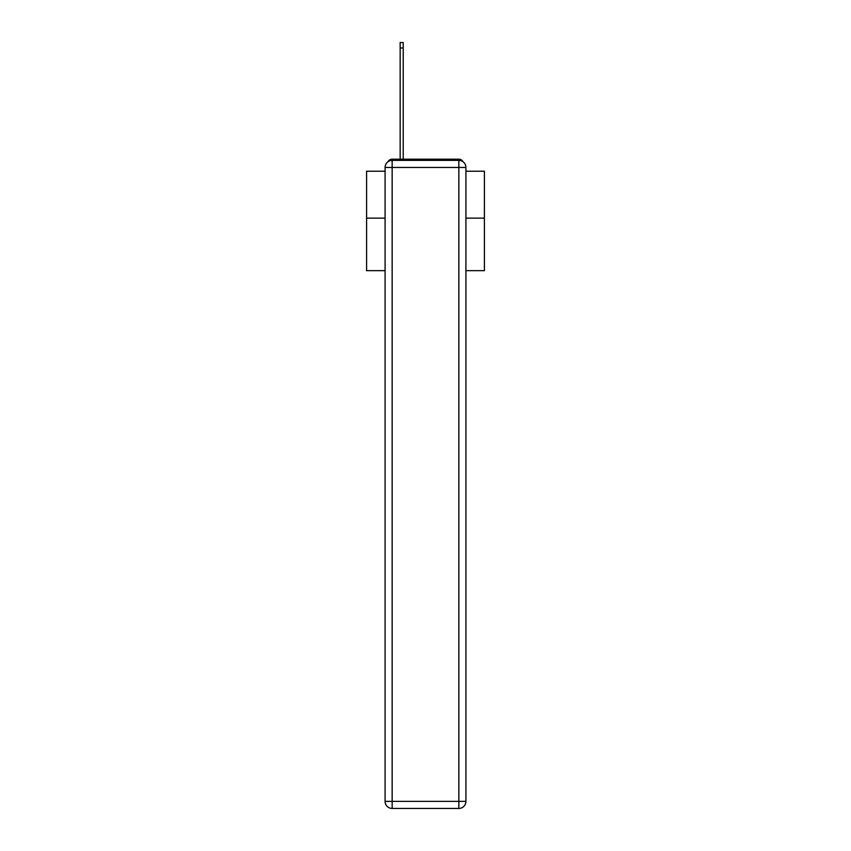 <?xml version="1.0" encoding="UTF-8"?>
<svg xmlns="http://www.w3.org/2000/svg" width="851" height="851" viewBox="0 0 851 851"><rect width="100%" height="100%" fill="white"/><g stroke="black" fill="none" stroke-linecap="round" stroke-linejoin="round"><path stroke-width="1.28" d="M465.912 270.671L484.41 270.671L484.41 171.221L465.912 171.221M385.088 218.122L366.59 218.122L366.59 171.221L385.088 171.221M366.59 218.122L366.59 270.671L385.088 270.671M463.04 161.754A4.712 4.712 0 0 0 458.849 159.201L392.151 159.201A4.712 4.712 0 0 0 387.96 161.754M484.41 218.122L465.912 218.122M392.151 159.201L400.161 159.201L400.161 42.55L403.225 42.55L403.225 47.975L400.161 47.975M403.225 47.975L403.225 159.201L407.118 159.201M443.882 159.201L458.849 159.201M392.151 160.382L458.849 160.382A7.074 7.074 0 0 1 465.912 167.456L465.912 801.376A7.074 7.074 0 0 1 458.849 808.45L392.151 808.45L392.151 801.376L458.849 801.376L458.849 167.456L392.151 167.456L392.151 801.376L385.088 801.376L385.088 167.456L392.151 167.456L392.151 160.382A7.074 7.074 0 0 0 385.088 167.456A7.074 7.074 0 0 1 392.151 160.382M385.088 801.376A7.074 7.074 0 0 0 392.151 808.45A7.074 7.074 0 0 1 385.088 801.376M458.849 808.45A7.074 7.074 0 0 0 465.912 801.376L458.849 801.376L458.849 808.45M465.912 167.456A7.074 7.074 0 0 0 458.849 160.382L458.849 167.456L465.912 167.456"/></g></svg>
